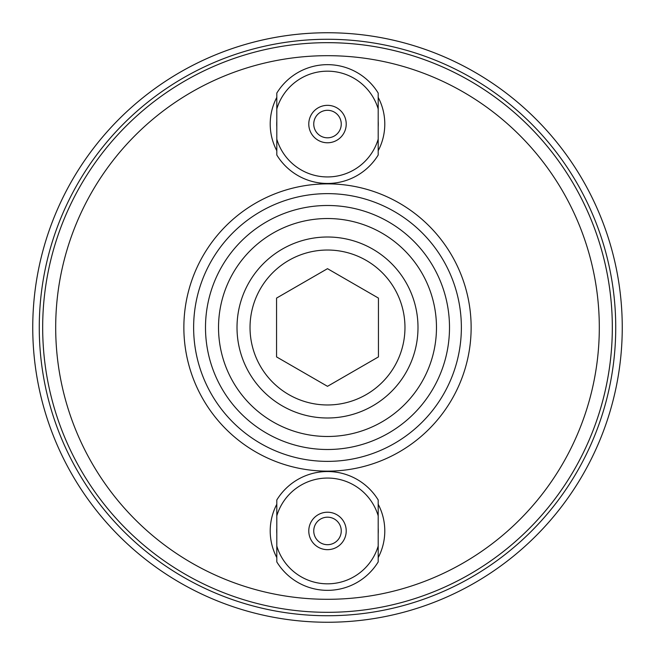 <?xml version="1.0" encoding="UTF-8"?>
<svg xmlns="http://www.w3.org/2000/svg" width="655" height="655" viewBox="0 0 655 655"><rect width="100%" height="100%" fill="white"/><g stroke="black" fill="none" stroke-linecap="round" stroke-linejoin="round"><path stroke-width="0.98" d="M327.5 615.741A288.241 288.241 0 0 1 77.88 183.384A288.241 288.241 0 0 1 577.12 183.384A288.241 288.241 0 0 1 327.5 615.741M327.5 42.681A284.819 284.819 0 0 1 612.319 327.5A284.819 284.819 0 0 1 327.5 612.319A284.819 284.819 0 0 0 574.165 185.087A284.819 284.819 0 0 0 80.835 185.087A284.819 284.819 0 0 0 327.5 612.319A284.819 284.819 0 0 0 574.165 185.087A284.819 284.819 0 0 0 80.835 185.087A284.819 284.819 0 0 0 327.5 612.319M276.803 533.817A50.779 50.779 0 0 1 276.803 528.069M378.197 528.069A50.779 50.779 0 0 1 378.197 533.817M276.803 504.268A57.288 57.288 0 0 0 276.803 557.626M378.197 557.626A57.288 57.288 0 0 0 378.197 504.268M276.803 97.374A57.288 57.288 0 0 0 276.803 150.732M378.197 150.732A57.288 57.288 0 0 0 378.197 97.374M327.5 471.142A143.642 143.642 0 0 0 451.893 255.679A143.642 143.642 0 0 0 203.107 255.679A143.642 143.642 0 0 0 327.5 471.142M276.803 126.931A50.779 50.779 0 0 1 276.803 121.183M378.197 121.183A50.779 50.779 0 0 1 378.197 126.931M327.5 449.502A122.002 122.002 0 0 0 433.16 266.503A122.002 122.002 0 0 0 221.84 266.503A122.002 122.002 0 0 0 327.5 449.502M327.5 461.374A133.874 133.874 0 0 0 443.435 260.567A133.874 133.874 0 0 0 211.565 260.567A133.874 133.874 0 0 0 327.5 461.374M602.256 220.784L602.199 220.637A294.75 294.75 0 0 0 52.801 220.637M327.5 622.25A294.75 294.75 0 0 0 582.762 180.125A294.75 294.75 0 0 0 72.238 180.125A294.75 294.75 0 0 0 327.5 622.25M378.197 108.967L378.197 93.092A59.409 59.409 0 0 0 276.803 93.092L276.803 155.022A59.409 59.409 0 0 0 378.197 155.022L378.197 108.967A52.899 52.899 0 0 0 276.803 108.967M378.197 139.147A52.899 52.899 0 0 1 276.803 139.147M327.5 137.812A13.755 13.755 0 0 1 315.587 117.18A13.755 13.755 0 0 1 339.413 117.18A13.755 13.755 0 0 1 327.5 137.812M327.5 142.774A18.717 18.717 0 0 1 311.289 114.699A18.717 18.717 0 0 1 343.711 114.699A18.717 18.717 0 0 1 327.5 142.774M276.803 546.033L276.803 561.908A59.409 59.409 0 0 0 378.197 561.908L378.197 499.978A59.409 59.409 0 0 0 276.803 499.978L276.803 546.033A52.899 52.899 0 0 0 378.197 546.033M276.803 515.853A52.899 52.899 0 0 1 378.197 515.853M327.5 517.188A13.755 13.755 0 0 1 339.413 537.821A13.755 13.755 0 0 1 315.587 537.821A13.755 13.755 0 0 1 327.5 517.188M327.5 512.226A18.717 18.717 0 0 1 343.711 540.301A18.717 18.717 0 0 1 311.289 540.301A18.717 18.717 0 0 1 327.5 512.226M250.03 327.5A77.47 77.47 0 0 1 366.235 260.412A77.47 77.47 0 0 1 366.235 394.588A77.47 77.47 0 0 1 250.03 327.5M237.012 327.5A90.488 90.488 0 0 0 372.744 405.871A90.488 90.488 0 0 0 372.744 249.129A90.488 90.488 0 0 0 237.012 327.5M378.443 298.09L378.443 356.909L327.5 386.327L276.557 356.909L276.557 298.09L327.5 268.673L378.443 298.09M327.5 599.3A271.8 271.8 0 0 1 92.109 191.596A271.8 271.8 0 0 1 562.891 191.596A271.8 271.8 0 0 1 327.5 599.3M327.5 436.484A108.984 108.984 0 0 1 233.123 273.012A108.984 108.984 0 0 1 421.877 273.012A108.984 108.984 0 0 1 327.5 436.484"/></g></svg>
